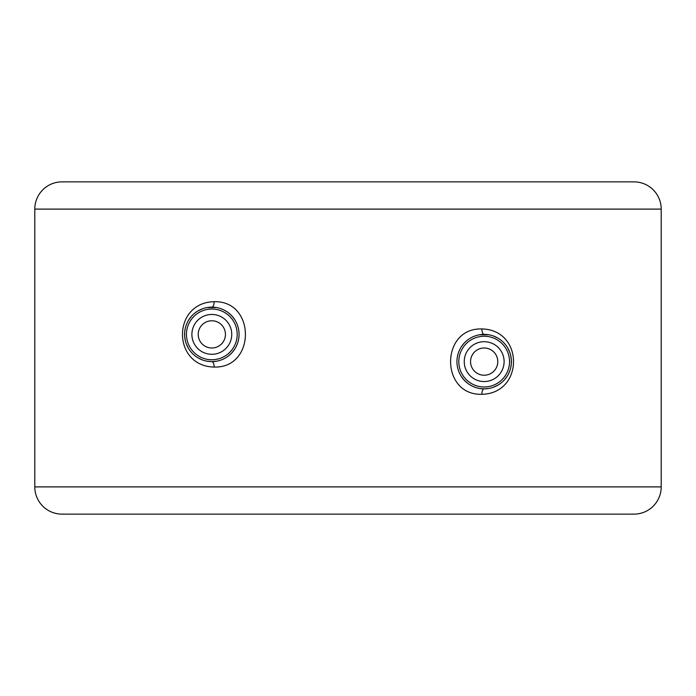 <?xml version="1.0" encoding="UTF-8"?>
<svg xmlns="http://www.w3.org/2000/svg" width="696" height="696" viewBox="0 0 696 696"><rect width="100%" height="100%" fill="white"/><g stroke="black" fill="none" stroke-linecap="round" stroke-linejoin="round"><path stroke-width="1.04" d="M34.8 209.105A27.231 27.231 0 0 1 62.031 181.865L633.969 181.865A27.231 27.231 0 0 1 661.2 209.105L661.2 486.895L34.8 486.895L34.8 209.105L661.2 209.105M214.15 367.062C255.797 368.315 255.858 300.481 214.15 301.699C171.938 302.534 171.903 366.209 214.15 367.062A5.446 2.332 90 0 0 211.836 361.615A27.231 27.231 0 0 0 239.059 334.385A27.231 27.231 0 0 0 211.828 307.145A27.231 27.231 0 0 0 184.588 334.385A27.231 27.231 0 0 0 211.828 361.615L216.369 361.233M481.85 394.301C524.062 393.457 524.097 329.8 481.85 328.938C440.203 327.685 440.142 395.519 481.85 394.301A5.446 2.332 90 0 1 484.164 388.855L488.862 388.446M488.862 334.793L479.631 334.767M475.177 335.907L473.567 336.533M471.836 337.334L470.983 337.786M467.199 340.318L464.484 342.806M463.928 343.398L461.239 346.93M459.351 350.41L459.16 350.845M457.742 355.038L457.394 356.683M457.142 358.292L457.028 359.397M457.028 363.817L457.142 364.939M457.394 366.583L457.742 368.175M461.23 376.292L463.919 379.825M464.249 380.181L467.181 382.904M470.966 385.436L471.714 385.836M473.558 386.698L475.159 387.315M479.622 388.472L484.172 388.855A27.231 27.231 0 0 0 511.412 361.615A27.231 27.231 0 0 0 484.172 334.385A27.231 27.231 0 0 0 456.941 361.615A27.231 27.231 0 0 0 484.172 388.855M493.464 387.22L497.788 385.21M504.922 379.259L507.193 376.171M509.202 372.351L509.455 371.751M510.716 367.732L511.308 363.982M511.334 363.669L511.334 359.588M511.299 359.18L510.716 355.517M509.463 351.506L507.541 347.626M506.488 345.999L504.931 343.989M497.797 338.038L493.473 336.02M211.828 320.769A13.616 13.616 0 0 0 198.212 334.385A13.616 13.616 0 0 0 211.828 348A13.616 13.616 0 0 0 225.443 334.385A13.616 13.616 0 0 0 211.828 320.769M484.172 348A13.616 13.616 0 0 0 470.557 361.615A13.616 13.616 0 0 0 484.172 375.231A13.616 13.616 0 0 0 497.788 361.615A13.616 13.616 0 0 0 484.172 348M220.823 360.093L222.433 359.467M224.164 358.666L225.017 358.214M228.801 355.682L231.516 353.194M232.072 352.602L234.761 349.07M236.649 345.59L236.84 345.155M238.258 340.962L238.606 339.317M238.859 337.708L238.972 336.603M238.972 332.183L238.859 331.061M238.606 329.417L238.258 327.825M234.77 319.708L232.081 316.175M231.751 315.819L228.819 313.096M225.034 310.564L224.286 310.164M222.442 309.302L220.841 308.685M216.378 307.528L207.147 307.554M202.536 308.78L198.212 310.79M191.078 316.741L188.468 320.369M186.728 323.805L186.545 324.249M185.284 328.268L184.692 332.018M184.666 332.331L184.666 336.412M184.701 336.82L185.284 340.483M186.537 344.494L188.459 348.374M189.425 349.862L191.069 352.011M198.203 357.962L202.527 359.98M207.138 361.207L211.828 361.615M34.8 486.895A27.231 27.231 0 0 0 62.031 514.135L633.969 514.135A27.231 27.231 0 0 0 661.2 486.895M481.85 328.938A5.446 2.332 -90 0 0 484.164 334.385M484.172 336.246A25.369 25.369 0 0 0 458.803 361.615A25.369 25.369 0 0 0 484.172 386.985A25.369 25.369 0 0 0 509.542 361.615A25.369 25.369 0 0 0 484.172 336.246M484.172 341.692A19.932 19.932 0 0 0 464.249 361.615A19.932 19.932 0 0 0 484.172 381.547A19.932 19.932 0 0 0 504.104 361.615A19.932 19.932 0 0 0 484.172 341.692M211.828 354.308A19.932 19.932 0 0 0 231.751 334.385A19.932 19.932 0 0 0 211.828 314.453A19.932 19.932 0 0 0 191.896 334.385A19.932 19.932 0 0 0 211.828 354.308M211.828 359.754A25.369 25.369 0 0 0 237.197 334.385A25.369 25.369 0 0 0 211.828 309.015A25.369 25.369 0 0 0 186.458 334.385A25.369 25.369 0 0 0 211.828 359.754M214.15 301.699A5.446 2.332 -90 0 1 211.836 307.145"/></g></svg>
